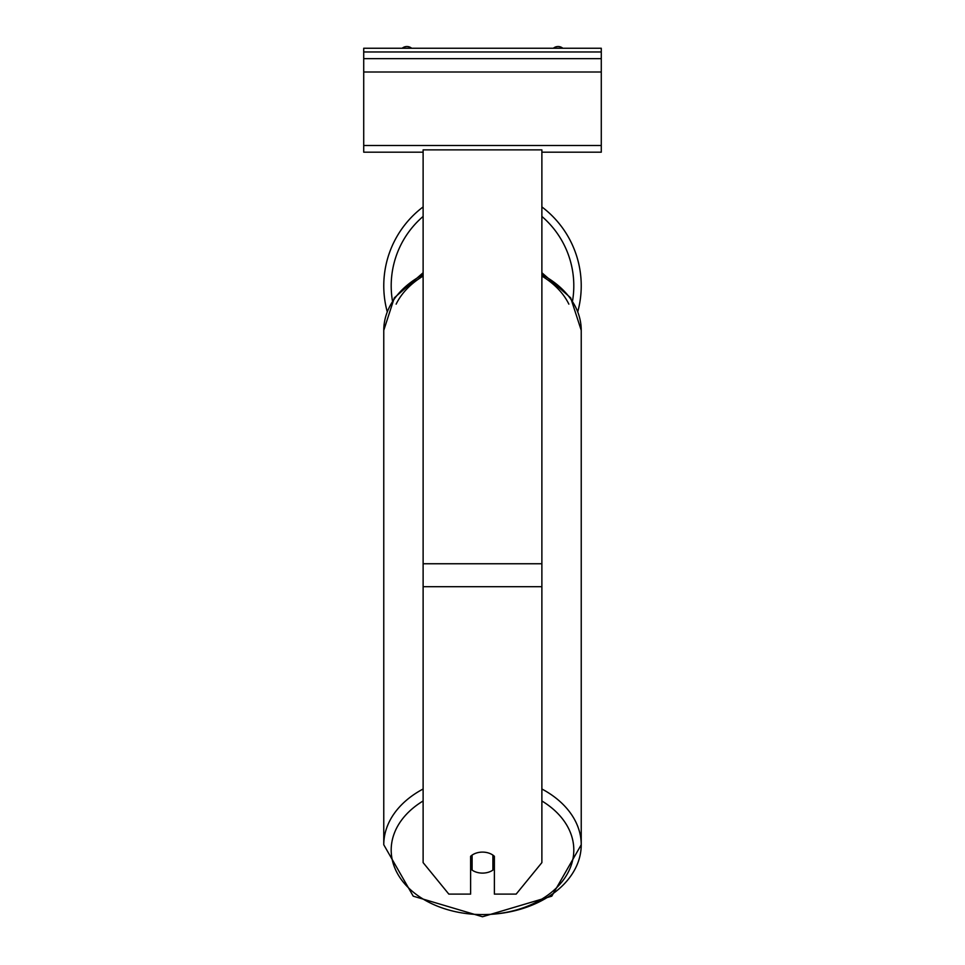 <?xml version="1.0" encoding="UTF-8"?>
<svg xmlns="http://www.w3.org/2000/svg" width="965" height="965" viewBox="0 0 965 965"><rect width="100%" height="100%" fill="white"/><g stroke="black" fill="none" stroke-linecap="round" stroke-linejoin="round"><path stroke-width="1.45" d="M581.232 285.797A98.732 98.732 0 0 0 541.884 206.92A98.732 98.732 0 0 1 577.83 311.502M387.17 311.502A98.732 98.732 0 0 1 423.116 206.92A98.732 98.732 0 0 0 383.768 285.797M470.618 856.305A14.849 10.494 0 0 1 482.5 852.107A14.849 10.494 0 0 1 494.382 856.305L494.382 894.109L516.166 894.109L541.884 862.614L541.884 149.877L423.116 149.877L423.116 862.614L448.834 894.109L470.618 894.109L470.618 856.305M482.5 852.107A14.849 10.494 180 0 0 472.102 855.111L472.102 870.104A14.849 10.494 180 0 0 482.5 873.108A14.849 10.494 180 0 0 492.898 870.104L492.898 855.111A14.849 10.494 180 0 0 482.5 852.107M470.618 859.465A14.849 10.494 180 0 0 472.102 860.659M492.898 860.659A14.849 10.494 180 0 0 494.382 859.465M601.279 48.25L363.721 48.25L363.721 58.648L601.279 58.648L601.279 48.25M601.279 58.648L601.279 152.18L541.884 152.18M423.116 152.18L363.721 152.18L363.721 58.648M562.836 48.25A7.418 7.418 0 0 0 553.343 48.25M411.657 48.25A7.418 7.418 0 0 0 402.164 48.25M423.116 216.437A91.313 91.313 0 0 0 392.429 300.742M572.571 300.742A91.313 91.313 0 0 0 541.884 216.437M541.884 586.696L423.116 586.696M541.884 563.753L423.116 563.753M541.884 800.974A91.313 64.559 0 0 1 568.144 872.396A91.313 64.559 0 0 1 482.5 914.579A91.313 64.559 0 0 1 396.856 872.396A91.313 64.559 0 0 1 423.116 800.974M423.116 788.996A98.732 69.818 180 0 0 383.768 844.761L413.225 896.171L482.5 916.75L551.775 896.171L581.232 844.761A98.732 69.818 180 0 0 541.884 788.996M423.116 276.062A91.313 64.559 180 0 0 396.132 304.144M383.768 844.761L383.768 330.344A98.732 69.818 0 0 1 423.116 274.579M482.5 914.579A98.732 69.818 180 0 0 581.232 844.761L581.232 330.344A98.732 69.818 0 0 0 541.884 274.579M568.868 304.144A91.313 64.559 180 0 0 541.884 276.062M601.279 51.965L363.721 51.965M601.279 145.498L363.721 145.498M601.279 72.001L363.721 72.001M383.768 330.344L394.335 297.811L423.116 272.745M541.884 272.745L570.665 297.811L581.232 330.344"/></g></svg>
